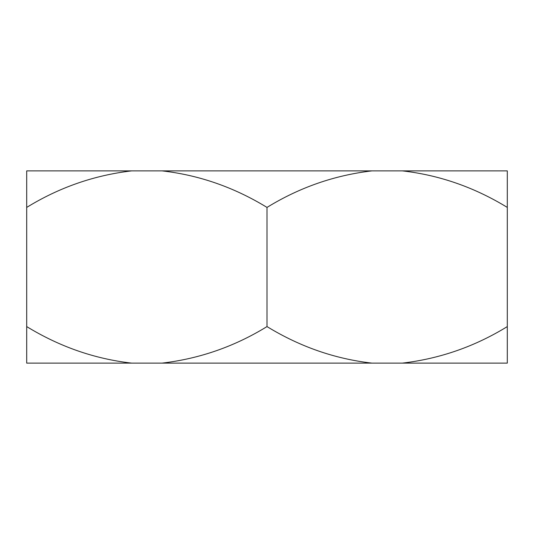 <?xml version="1.0" encoding="UTF-8"?>
<svg xmlns="http://www.w3.org/2000/svg" width="534" height="534" viewBox="0 0 534 534"><rect width="100%" height="100%" fill="white"/><g stroke="black" fill="none" stroke-linecap="round" stroke-linejoin="round"><path stroke-width="0.8" d="M26.7 326.588L26.7 363.12L131.644 363.12C94.631 358.901 59.654 346.726 26.7 326.588L26.7 207.412C59.207 187.441 94.191 175.265 131.644 170.88L162.056 170.88C199.069 175.099 234.046 187.274 267 207.412L267 326.588C234.493 346.559 199.509 358.735 162.056 363.12L371.944 363.12C334.931 358.901 299.954 346.726 267 326.588M131.644 170.88L26.7 170.88L26.7 207.412M131.644 363.12L162.056 363.12M507.3 326.588C474.793 346.559 439.809 358.735 402.356 363.12L507.3 363.12L507.3 170.88L402.356 170.88C439.369 175.099 474.346 187.274 507.3 207.412M267 207.412C299.507 187.441 334.491 175.265 371.944 170.88L402.356 170.88M371.944 363.12L402.356 363.12M162.056 170.88L371.944 170.88"/></g></svg>
